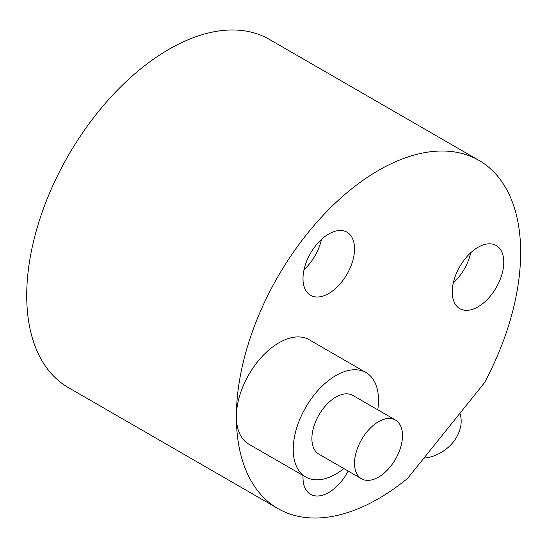 <?xml version="1.0" encoding="UTF-8"?>
<svg xmlns="http://www.w3.org/2000/svg" width="548" height="548" viewBox="0 0 548 548"><rect width="100%" height="100%" fill="white"/><g stroke="black" fill="none" stroke-linecap="round" stroke-linejoin="round"><path stroke-width="0.82" d="M378.517 421.713A33.921 19.584 120 0 0 356.351 451.607A33.921 19.584 120 0 0 361.557 478.788A33.921 19.584 120 0 0 378.517 477.109A33.921 19.584 120 0 0 400.677 447.216A33.921 19.584 120 0 0 395.478 420.035A33.921 19.584 120 0 0 378.517 421.713M361.557 478.788L318.909 454.169A33.921 19.584 -60 0 1 313.709 426.988A33.921 19.584 -60 0 1 335.869 397.095A33.921 19.584 -60 0 1 352.83 395.416L395.478 420.035M377.764 409.808A60.307 34.819 120 0 0 366.023 372.565A60.307 34.819 120 0 0 335.869 375.551A60.307 34.819 120 0 0 296.475 428.694A60.307 34.819 120 0 0 305.722 477.02A60.307 34.819 120 0 0 335.869 474.034A60.307 34.819 120 0 0 343.843 468.561M305.722 477.02L248.861 444.195A60.307 34.819 -60 0 1 236.373 416.59A60.307 34.819 -60 0 1 279.014 342.726A60.307 34.819 -60 0 1 309.168 339.739L366.023 372.565M236.373 416.59A201.02 116.06 120 0 0 278.007 508.613A201.02 116.06 120 0 0 378.517 498.653A201.02 116.06 120 0 0 407.596 478.39L484.466 382.757A201.02 116.06 120 0 0 479.021 160.434A201.02 116.06 120 0 0 378.517 170.394A201.02 116.06 120 0 0 236.373 416.59M328.766 293.495A36.435 21.036 -60 0 1 310.545 295.297A36.435 21.036 -60 0 1 304.962 266.102A36.435 21.036 -60 0 1 328.766 233.996A36.435 21.036 -60 0 1 346.98 232.194A36.435 21.036 -60 0 1 352.57 261.389A36.435 21.036 -60 0 1 328.766 293.495M478.014 306.825A36.435 21.036 -60 0 1 459.793 308.634A36.435 21.036 -60 0 1 454.21 279.432A36.435 21.036 -60 0 1 478.014 247.326A36.435 21.036 -60 0 1 496.228 245.525A36.435 21.036 -60 0 1 501.817 274.719A36.435 21.036 -60 0 1 478.014 306.825M348.186 471.075A36.435 21.036 -60 0 1 328.766 492.494A36.435 21.036 -60 0 1 310.545 494.296A36.435 21.036 -60 0 1 303.065 475.486M278.007 508.613L68.349 387.566A201.02 116.06 -60 0 1 37.538 226.488A201.02 116.06 -60 0 1 168.859 49.347A201.02 116.06 -60 0 1 269.363 39.388L479.021 160.434M459.923 413.302A35.175 27.743 144.9 0 1 423.899 458.114M304.044 269.63A36.435 21.036 120 0 0 321.498 239.401M453.292 282.96A36.435 21.036 120 0 0 470.753 252.731"/></g></svg>
